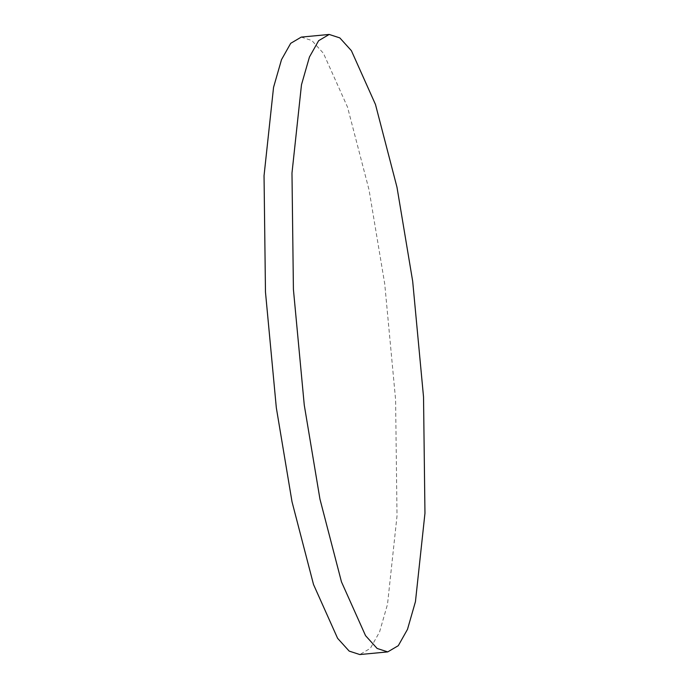 <?xml version="1.0" encoding="UTF-8"?>
<svg xmlns="http://www.w3.org/2000/svg" width="689" height="689" viewBox="0 0 689 689"><rect width="100%" height="100%" fill="white"/><g stroke="black" fill="none" stroke-linecap="round" stroke-linejoin="round"><path stroke-width="0.52" stroke-dasharray="3.44 2.58" d="M301.257 37.103L311.867 40.539L323.451 53.337L347.523 107.114L369.046 189.871L384.729 283.885L395.589 399.586L397.019 515.932L387.511 604.287L379.553 632.002L370.355 648.323L359.804 654.55"/><path stroke-width="1.03" d="M387.743 651.897L359.804 654.55L349.185 651.105L337.601 638.315L313.529 584.539L292.015 501.773L276.323 407.767L265.472 292.067L264.042 175.721L273.55 87.365L281.508 59.642L290.706 43.321L301.257 37.103L329.196 34.45L339.815 37.895L351.399 50.685L375.471 104.461L396.985 187.227L412.677 281.233L423.528 396.933L424.958 513.279L415.45 601.635L407.492 629.358L398.294 645.679L387.743 651.897L377.133 648.461L365.549 635.663L341.477 581.886L319.954 499.129L304.271 405.115L293.411 289.414L291.981 173.068L301.489 84.713L309.447 56.998L318.645 40.677L329.196 34.45"/></g></svg>
